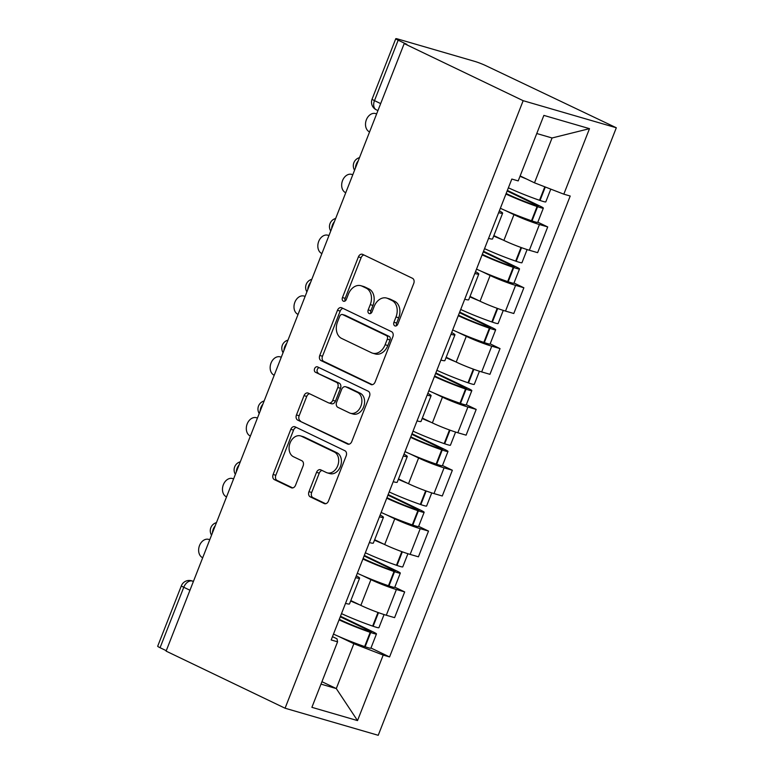 <?xml version="1.0" encoding="UTF-8"?>
<svg xmlns="http://www.w3.org/2000/svg" width="774" height="774" viewBox="0 0 774 774"><rect width="100%" height="100%" fill="white"/><g stroke="black" fill="none" stroke-linecap="round" stroke-linejoin="round"><path stroke-width="1.16" d="M394.817 325.864A2.883 2.138 -73.8 0 0 395.069 325.96A2.883 2.138 -73.8 0 0 397.807 324.122L413.742 283.448A4.122 3.048 -73.8 0 0 412.474 278.292L362.667 254.385A4.122 3.048 -73.8 0 0 362.319 254.259A4.122 3.048 -73.8 0 0 358.401 256.891L342.456 297.555A2.883 2.138 -73.8 0 0 343.346 301.163A2.883 2.138 -73.8 0 0 343.588 301.26A2.883 2.138 -73.8 0 0 346.336 299.412L348.397 294.149A13.197 9.762 -73.8 0 1 360.936 285.732A13.197 9.762 -73.8 0 1 362.048 286.157L366.199 288.151A13.197 9.762 -73.8 0 1 370.262 304.646L368.192 309.91A2.883 2.138 -73.8 0 0 369.082 313.518A2.883 2.138 -73.8 0 0 369.324 313.605A2.883 2.138 -73.8 0 0 372.071 311.767L374.132 306.504A13.197 9.762 -73.8 0 1 386.671 298.077A13.197 9.762 -73.8 0 1 387.793 298.503L391.944 300.496A13.197 9.762 -73.8 0 1 395.998 316.992L393.937 322.255A2.883 2.138 -73.8 0 0 394.817 325.864M308.961 491.683A4.122 3.048 -73.8 0 0 310.229 496.84L324.2 503.545A4.122 3.048 -73.8 0 0 324.548 503.681A4.122 3.048 -73.8 0 0 328.466 501.049L346.172 455.876A4.122 3.048 -73.8 0 0 344.904 450.729L295.088 426.822A4.122 3.048 -73.8 0 0 294.739 426.687A4.122 3.048 -73.8 0 0 290.821 429.318L273.125 474.481A4.122 3.048 -73.8 0 0 274.393 479.638L291.276 487.736A4.122 3.048 -73.8 0 0 291.624 487.872A4.122 3.048 -73.8 0 0 295.542 485.24L303.118 465.909A4.122 3.048 -73.8 0 0 301.85 460.753L293.472 456.737A11.03 8.166 -73.8 0 1 289.853 443.579A11.03 8.166 -73.8 0 1 300.564 435.907A11.03 8.166 -73.8 0 1 301.502 436.265L334.291 451.997A11.03 8.166 -73.8 0 1 337.919 465.155A11.03 8.166 -73.8 0 1 327.199 472.837A11.03 8.166 -73.8 0 1 326.27 472.479L320.804 469.857A4.122 3.048 -73.8 0 0 320.455 469.721A4.122 3.048 -73.8 0 0 316.537 472.353L308.961 491.683L311.68 492.477A4.122 3.048 -73.8 0 0 312.948 497.624L325.651 503.729M285.074 708.22L166.1 651.118L404.192 43.596L523.166 100.688L285.074 708.22L378.225 735.3L616.317 127.768L485.888 65.693A8.408 0.687 21.4 0 0 474.81 61.407L397.962 39.058A8.408 0.687 21.4 0 0 395.775 38.7A8.408 0.687 21.4 0 0 398.165 40.19L374.481 100.63A8.408 5.612 115.6 0 0 376.27 109.782L377.935 110.585M370.852 384.514A4.122 3.048 -73.8 0 0 371.201 384.639A4.122 3.048 -73.8 0 0 375.119 382.008L392.824 336.845A4.122 3.048 -73.8 0 0 391.557 331.688L341.74 307.781A4.122 3.048 -73.8 0 0 341.392 307.646A4.122 3.048 -73.8 0 0 337.474 310.287L319.768 355.45A4.122 3.048 -73.8 0 0 321.036 360.607L371.568 384.717M369.498 396.365L351.793 441.528A4.122 3.048 -73.8 0 1 347.874 444.16A4.122 3.048 -73.8 0 1 347.526 444.024L297.719 420.118A4.122 3.048 -73.8 0 1 296.452 414.97L304.018 395.64A4.122 3.048 -73.8 0 1 307.946 393.008A4.122 3.048 -73.8 0 1 308.294 393.134L328.495 402.828A4.122 3.048 -73.8 0 0 328.844 402.964A4.122 3.048 -73.8 0 0 332.762 400.332L337.783 387.513A4.122 3.048 -73.8 0 0 336.516 382.356L315.482 372.265A2.883 2.138 -73.8 0 1 314.534 368.821A2.883 2.138 -73.8 0 1 317.34 366.808A2.883 2.138 -73.8 0 1 317.582 366.905L368.231 391.209A4.122 3.048 -73.8 0 1 369.498 396.365M166.275 650.692L160.073 647.712A8.408 0.687 -158.6 0 1 157.683 646.232L181.368 585.783A8.408 0.687 21.4 0 0 183.767 587.273L160.073 647.712M404.192 43.596L406.901 44.379L398.165 40.19M523.166 100.688L616.317 127.768M499.346 210.876A19.331 1.587 -158.6 0 1 502.636 213.189A19.331 1.587 -158.6 0 1 498.649 212.657M493.86 235.586L503.884 240.404A19.331 1.587 21.4 0 0 529.348 250.254L539.43 224.518A19.331 1.587 -158.6 0 1 513.965 214.659L505.238 210.48M539.43 224.518L547.711 226.927L537.833 222.186M488.558 238.392A19.331 1.587 21.4 0 0 492.554 238.924L502.636 213.189M529.348 250.254L537.63 252.663L547.711 226.927M475.507 271.703A19.331 1.587 -158.6 0 1 478.796 274.025A19.331 1.587 -158.6 0 1 474.81 273.483M513.994 283.023L523.872 287.764L515.59 285.354A19.331 1.587 -158.6 0 1 490.126 275.496L481.399 271.306M464.719 299.219A19.331 1.587 21.4 0 0 468.715 299.761L478.796 274.025M470.021 296.423L480.044 301.231A19.331 1.587 21.4 0 0 505.509 311.09L513.791 313.499L523.872 287.764M451.668 332.539A19.331 1.587 -158.6 0 1 454.957 334.852A19.331 1.587 -158.6 0 1 450.971 334.32M490.155 343.849L500.033 348.59L491.751 346.181A19.331 1.587 -158.6 0 1 466.287 336.322L457.56 332.133M440.88 360.055A19.331 1.587 21.4 0 0 444.876 360.587L454.957 334.852M446.182 357.249L456.205 362.058A19.331 1.587 21.4 0 0 481.67 371.917L489.952 374.326L500.033 348.59M427.829 393.366A19.331 1.587 -158.6 0 1 431.118 395.678A19.331 1.587 -158.6 0 1 427.132 395.146M466.316 404.676L476.194 409.417L467.912 407.008A19.331 1.587 -158.6 0 1 442.447 397.159L433.721 392.969M417.041 420.882A19.331 1.587 21.4 0 0 421.037 421.414L431.118 395.678M422.343 418.086L432.366 422.894A19.331 1.587 21.4 0 0 457.831 432.753L466.112 435.152L476.194 409.417M403.989 454.193A19.331 1.587 -158.6 0 1 407.279 456.515A19.331 1.587 -158.6 0 1 403.293 455.973M442.476 465.513L452.355 470.253L444.073 467.844A19.331 1.587 -158.6 0 1 418.608 457.985L409.881 453.796M393.202 481.709A19.331 1.587 21.4 0 0 397.197 482.25L407.279 456.515M398.504 478.913L408.527 483.721A19.331 1.587 21.4 0 0 433.991 493.58L442.273 495.989L452.355 470.253M380.15 515.029A19.331 1.587 -158.6 0 1 383.44 517.342A19.331 1.587 -158.6 0 1 379.454 516.809M418.637 526.339L428.515 531.08L420.234 528.671A19.331 1.587 -158.6 0 1 394.769 518.822L386.042 514.633M369.362 542.545A19.331 1.587 21.4 0 0 373.349 543.077L383.44 517.342M374.664 539.739L384.688 544.557A19.331 1.587 21.4 0 0 410.143 554.407L418.434 556.816L428.515 531.08M356.311 575.856A19.331 1.587 -158.6 0 1 359.6 578.178A19.331 1.587 -158.6 0 1 355.614 577.636M394.798 587.176L404.676 591.916L396.394 589.507A19.331 1.587 -158.6 0 1 370.93 579.649L362.203 575.459M345.523 603.372A19.331 1.587 21.4 0 0 349.509 603.914L359.6 578.178M350.825 600.576L360.848 605.384A19.331 1.587 21.4 0 0 386.303 615.243L394.595 617.652L404.676 591.916M520.147 175.93L534.486 182.819L552.065 137.975L536.769 133.525M320.987 684.119L336.284 688.57L353.863 643.726L383.198 655.085L357.52 720.594L311.893 707.33L337.57 641.82L331.185 639.963L511.817 179.055L518.203 180.903L543.87 115.394L589.498 128.658L563.82 194.168L534.486 182.819M383.198 655.085L389.574 656.942L570.206 196.025L563.82 194.168M321.945 681.691L336.284 688.57L357.52 720.594M332.481 636.654L337.019 638.831L337.57 641.82M353.863 643.726L338.364 636.286M370.959 648.002L389.574 656.942M589.498 128.658L552.065 137.975M396.627 325.661A2.883 2.138 -73.8 0 1 396.646 323.048L398.707 317.785A13.197 9.762 -73.8 0 0 394.653 301.289L391.944 300.496M386.671 298.077L389.39 298.87A13.197 9.762 -73.8 0 1 390.502 299.296L394.653 301.289M360.936 285.732L363.654 286.515A13.197 9.762 -73.8 0 1 364.767 286.941L368.917 288.934A13.197 9.762 -73.8 0 1 372.971 305.43L370.91 310.693A2.883 2.138 -73.8 0 0 370.891 313.306M363.935 254.994A4.122 3.048 -73.8 0 0 361.11 257.674L345.175 298.348A2.883 2.138 -73.8 0 0 345.146 300.96M343.008 308.391A4.122 3.048 -73.8 0 0 340.192 311.071L322.487 356.233A4.122 3.048 -73.8 0 0 323.755 361.39L372.304 384.688M387.3 339.196A2.883 2.138 -73.8 0 0 386.41 335.587L342.679 314.602A2.883 2.138 -73.8 0 0 342.437 314.505A2.883 2.138 -73.8 0 0 339.699 316.353L337.522 321.907A13.197 9.762 -73.8 0 0 341.576 338.402L371.462 352.741A13.197 9.762 -73.8 0 0 372.584 353.167A13.197 9.762 -73.8 0 0 385.123 344.749L387.3 339.196L390.009 339.989A2.883 2.138 -73.8 0 0 389.128 336.38L386.41 335.587M344.904 315.25A2.883 2.138 -73.8 0 1 345.156 315.299A2.883 2.138 -73.8 0 1 345.398 315.395L389.128 336.38M372.584 353.167L375.293 353.96A13.197 9.762 -73.8 0 0 387.832 345.533L385.123 344.749M390.009 339.989L387.832 345.533M348.977 444.208L297.719 420.118M309.561 393.743A4.122 3.048 -73.8 0 0 306.736 396.423L299.161 415.754A4.122 3.048 -73.8 0 0 300.428 420.911M331.204 403.622A4.122 3.048 -73.8 0 0 331.553 403.757A4.122 3.048 -73.8 0 0 335.471 401.126L340.502 388.296A4.122 3.048 -73.8 0 0 339.235 383.149L315.482 372.265M319.072 367.621A2.883 2.138 -73.8 0 0 317.098 370.243A2.883 2.138 -73.8 0 0 318.201 373.049M349.451 412.89A11.03 8.166 -73.8 0 0 350.39 413.248A11.03 8.166 -73.8 0 0 361.1 405.576A11.03 8.166 -73.8 0 0 357.482 392.418L345.93 386.874A4.122 3.048 -73.8 0 0 345.581 386.739A4.122 3.048 -73.8 0 0 341.663 389.37L336.632 402.19A4.122 3.048 -73.8 0 0 337.899 407.347L349.451 412.89M350.39 413.248L353.099 414.042A11.03 8.166 -73.8 0 0 363.819 406.36A11.03 8.166 -73.8 0 0 360.191 393.202L357.482 392.418M345.581 386.739L348.29 387.522A4.122 3.048 -73.8 0 1 348.639 387.658L360.191 393.202M322.071 470.466A4.122 3.048 -73.8 0 0 319.256 473.146L311.68 492.477M327.199 472.837L329.918 473.62A11.03 8.166 -73.8 0 0 340.628 465.948A11.03 8.166 -73.8 0 0 337.009 452.79L334.291 451.997M300.564 435.907L303.282 436.691A11.03 8.166 -73.8 0 1 304.211 437.049L337.009 452.79M296.355 427.432A4.122 3.048 -73.8 0 0 293.539 430.112L275.834 475.275A4.122 3.048 -73.8 0 0 277.102 480.431L292.717 487.92M507.144 190.984L536.798 205.216L538.259 206.126L534.95 205.265A26.471 2.167 -158.6 0 1 507.58 194.177A26.471 2.167 -158.6 0 1 506.167 193.481M376.619 113.942L376.387 113.875A9.665 7.15 -73.8 0 0 375.574 113.565A9.665 7.15 -73.8 0 0 366.189 120.289A9.665 7.15 -73.8 0 0 369.362 131.812L369.575 131.919M505.944 194.042A31.937 2.622 21.4 0 0 537.069 206.523L537.582 206.697A10.613 0.871 21.4 0 0 543.348 208.119A10.613 0.871 21.4 0 0 540.329 206.242L507.357 190.423M500.362 208.274A31.937 2.622 21.4 0 0 531.496 220.754L532.009 220.929A10.613 0.871 21.4 0 0 537.775 222.351L543.348 208.119M550.788 189.127L545.796 201.879A10.613 0.871 -158.6 0 1 540.029 200.456L539.517 200.282A31.937 2.622 -158.6 0 1 508.392 187.801M520.012 176.278A31.937 2.622 21.4 0 0 526.901 179.171M483.305 251.811L512.959 266.043L514.42 266.962L511.111 266.092A26.471 2.167 -158.6 0 1 483.74 255.004A26.471 2.167 -158.6 0 1 482.318 254.317M352.78 174.769L352.547 174.701A9.665 7.15 -73.8 0 0 351.735 174.392A9.665 7.15 -73.8 0 0 342.35 181.116A9.665 7.15 -73.8 0 0 345.523 192.639L345.736 192.745M482.105 254.869A31.937 2.622 21.4 0 0 513.23 267.349L513.743 267.533A10.613 0.871 21.4 0 0 519.509 268.955A10.613 0.871 21.4 0 0 516.49 267.069L483.518 251.25M476.523 269.11A31.937 2.622 21.4 0 0 507.657 281.581L508.17 281.765A10.613 0.871 21.4 0 0 513.936 283.187L519.509 268.955M527.104 249.567L521.957 262.715A10.613 0.871 -158.6 0 1 516.19 261.293L515.678 261.109A31.937 2.622 -158.6 0 1 484.553 248.638M493.686 236.022A31.937 2.622 21.4 0 0 503.061 240.008M459.466 312.648L489.12 326.88L490.581 327.789L487.272 326.918A26.471 2.167 -158.6 0 1 459.901 315.84A26.471 2.167 -158.6 0 1 458.479 315.144M328.94 235.606L328.708 235.538A9.665 7.15 -73.8 0 0 327.895 235.228A9.665 7.15 -73.8 0 0 318.511 241.943A9.665 7.15 -73.8 0 0 321.684 253.475L321.897 253.572M458.266 315.705A31.937 2.622 21.4 0 0 489.391 328.186L489.903 328.36A10.613 0.871 21.4 0 0 495.67 329.782A10.613 0.871 21.4 0 0 492.651 327.905L459.679 312.086M452.684 329.937A31.937 2.622 21.4 0 0 483.818 342.418L484.331 342.592A10.613 0.871 21.4 0 0 490.097 344.014L495.67 329.782M503.264 310.403L498.117 323.542A10.613 0.871 -158.6 0 1 492.351 322.119L491.838 321.945A31.937 2.622 -158.6 0 1 460.714 309.465M469.847 296.848A31.937 2.622 21.4 0 0 479.222 300.834M435.627 373.474L465.28 387.706L466.741 388.616L463.433 387.755A26.471 2.167 -158.6 0 1 436.062 376.667A26.471 2.167 -158.6 0 1 434.64 375.971M305.101 296.432L304.869 296.365A9.665 7.15 -73.8 0 0 304.056 296.055A9.665 7.15 -73.8 0 0 294.671 302.779A9.665 7.15 -73.8 0 0 297.845 314.302L298.058 314.408M434.427 376.532A31.937 2.622 21.4 0 0 465.551 389.012L466.064 389.187A10.613 0.871 21.4 0 0 471.83 390.609A10.613 0.871 21.4 0 0 468.812 388.732L435.839 372.913M428.844 390.764A31.937 2.622 21.4 0 0 459.979 403.244L460.491 403.418A10.613 0.871 21.4 0 0 466.258 404.85L471.83 390.609M479.425 371.23L474.278 384.378A10.613 0.871 -158.6 0 1 468.512 382.946L467.999 382.772A31.937 2.622 -158.6 0 1 436.875 370.291M446.008 357.685A31.937 2.622 21.4 0 0 455.383 361.661M411.787 434.311L441.441 448.543L442.902 449.452L439.593 448.581A26.471 2.167 -158.6 0 1 412.223 437.503A26.471 2.167 -158.6 0 1 410.801 436.807M281.262 357.269L281.03 357.201A9.665 7.15 -73.8 0 0 280.217 356.882A9.665 7.15 -73.8 0 0 270.832 363.606A9.665 7.15 -73.8 0 0 274.006 375.138L274.219 375.235M410.588 437.368A31.937 2.622 21.4 0 0 441.712 449.849L442.225 450.023A10.613 0.871 21.4 0 0 447.991 451.445A10.613 0.871 21.4 0 0 444.973 449.568L412 433.75M405.005 451.6A31.937 2.622 21.4 0 0 436.139 464.081L436.652 464.255A10.613 0.871 21.4 0 0 442.418 465.677L447.991 451.445M455.586 432.066L450.439 445.205A10.613 0.871 -158.6 0 1 444.673 443.783L444.16 443.608A31.937 2.622 -158.6 0 1 413.026 431.128M422.169 418.511A31.937 2.622 21.4 0 0 431.544 422.498M387.948 495.137L417.602 509.369L419.063 510.279L415.754 509.418A26.471 2.167 -158.6 0 1 388.384 498.33A26.471 2.167 -158.6 0 1 386.961 497.634M257.423 418.095L257.191 418.028A9.665 7.15 -73.8 0 0 256.378 417.718A9.665 7.15 -73.8 0 0 246.993 424.442A9.665 7.15 -73.8 0 0 250.166 435.965L250.379 436.072M386.748 498.195A31.937 2.622 21.4 0 0 417.873 510.676L418.386 510.85A10.613 0.871 21.4 0 0 424.152 512.272A10.613 0.871 21.4 0 0 421.133 510.395L388.161 494.576M381.166 512.427A31.937 2.622 21.4 0 0 412.3 524.907L412.813 525.082A10.613 0.871 21.4 0 0 418.579 526.504L424.152 512.272M431.747 492.893L426.6 506.032A10.613 0.871 -158.6 0 1 420.833 504.609L420.321 504.435A31.937 2.622 -158.6 0 1 389.187 491.954M398.329 479.348A31.937 2.622 21.4 0 0 407.704 483.324M364.109 555.964L393.763 570.196L395.224 571.115L391.915 570.245A26.471 2.167 -158.6 0 1 364.544 559.157A26.471 2.167 -158.6 0 1 363.122 558.47M233.584 478.922L233.351 478.864A9.665 7.15 -73.8 0 0 232.539 478.545A9.665 7.15 -73.8 0 0 223.154 485.269A9.665 7.15 -73.8 0 0 226.327 496.792L226.54 496.898M362.909 559.031A31.937 2.622 21.4 0 0 394.034 571.502L394.547 571.686A10.613 0.871 21.4 0 0 400.313 573.108A10.613 0.871 21.4 0 0 397.294 571.231L364.322 555.403M357.327 573.263A31.937 2.622 21.4 0 0 388.461 585.734L388.974 585.918A10.613 0.871 21.4 0 0 394.74 587.34L400.313 573.108M407.908 553.729L402.761 566.868A10.613 0.871 -158.6 0 1 396.994 565.446L396.482 565.262A31.937 2.622 -158.6 0 1 365.347 552.791M374.49 540.175A31.937 2.622 21.4 0 0 383.865 544.161M340.27 616.801L369.924 631.033L371.385 631.942L368.076 631.071A26.471 2.167 -158.6 0 1 340.705 619.993A26.471 2.167 -158.6 0 1 339.283 619.297M209.744 539.759L209.512 539.691A9.665 7.15 -73.8 0 0 208.699 539.381A9.665 7.15 -73.8 0 0 199.315 546.096A9.665 7.15 -73.8 0 0 202.488 557.628L202.701 557.735M339.07 619.858A31.937 2.622 21.4 0 0 370.195 632.339L370.707 632.513A10.613 0.871 21.4 0 0 376.474 633.935A10.613 0.871 21.4 0 0 373.455 632.058L340.483 616.239M333.488 634.09A31.937 2.622 21.4 0 0 364.622 646.571L365.135 646.745A10.613 0.871 21.4 0 0 370.901 648.167L376.474 633.935M384.068 614.556L378.921 627.695A10.613 0.871 -158.6 0 1 373.155 626.272L372.642 626.098A31.937 2.622 -158.6 0 1 341.508 613.618M350.651 601.001A31.937 2.622 21.4 0 0 360.026 604.987M193.423 581.4L192.252 581.051A8.408 5.612 115.6 0 0 183.767 587.273L189.959 590.243M193.355 581.584L192.252 581.051A8.408 6.221 106.2 0 0 191.546 580.781A8.408 8.408 0 0 0 181.368 585.783M410.143 554.407L420.234 528.671M433.991 493.58L444.073 467.844M457.831 432.753L467.912 407.008M481.67 371.917L491.751 346.181M505.509 311.09L515.59 285.354M386.303 615.243L396.394 589.507M360.848 605.384L370.93 579.649M384.688 544.557L394.769 518.822M408.527 483.721L418.608 457.985M432.366 422.894L442.447 397.159M456.205 362.058L466.287 336.322M480.044 301.231L490.126 275.496M503.884 240.404L513.965 214.659M358.256 160.798A8.408 5.612 115.6 0 0 355.479 167.881M334.416 221.625A8.408 5.612 115.6 0 0 331.64 228.707M310.577 282.462A8.408 5.612 115.6 0 0 307.8 289.544M286.738 343.288A8.408 5.612 115.6 0 0 283.961 350.37M262.899 404.125A8.408 5.612 115.6 0 0 260.122 411.197M239.06 464.951A8.408 5.612 115.6 0 0 236.283 472.034M215.22 525.778A8.408 5.612 115.6 0 0 212.444 532.86M380.673 103.6L374.481 100.63A8.408 0.687 21.4 0 1 372.081 99.14A8.408 8.408 0 0 0 376.27 109.782M398.707 317.785L395.998 316.992M390.502 299.296L387.793 298.503M370.91 310.693L368.192 309.91M372.971 305.43L370.262 304.646M368.917 288.934L366.199 288.151M364.767 286.941L362.048 286.157M345.175 298.348L342.456 297.555M361.11 257.674L358.401 256.891M396.646 323.048L393.937 322.255M323.755 361.39L321.036 360.607M322.487 356.233L319.768 355.45M340.192 311.071L337.474 310.287M345.398 315.395L342.679 314.602M348.242 444.237L347.526 444.024M299.161 415.754L296.452 414.97M306.736 396.423L304.018 395.64M335.471 401.126L332.762 400.332M340.502 388.296L337.783 387.513M339.235 383.149L336.516 382.356M348.639 387.658L345.93 386.874M319.256 473.146L316.537 472.353M304.211 437.049L301.502 436.265M291.982 487.949L291.276 487.736M277.102 480.431L274.393 479.638M275.834 475.275L273.125 474.481M293.539 430.112L290.821 429.318M324.916 503.748L324.2 503.545M312.948 497.624L310.229 496.84M532.009 220.929L537.582 206.697M540.029 200.456L545.302 186.998M539.517 200.282L544.799 186.805M531.496 220.754L537.069 206.523M536.566 205.797L536.798 205.216M508.17 281.765L513.743 267.533M516.19 261.293L521.531 247.67M515.678 261.109L521.018 247.487M507.657 281.581L513.23 267.349M512.727 266.633L512.959 266.043M484.331 342.592L489.903 328.36M492.351 322.119L497.692 308.497M491.838 321.945L497.179 308.313M483.818 342.418L489.391 328.186M488.887 327.46L489.12 326.88M460.491 403.418L466.064 389.187M468.512 382.946L473.852 369.324M467.999 382.772L473.34 369.14M459.979 403.244L465.551 389.012M465.048 388.296L465.28 387.706M436.652 464.255L442.225 450.023M444.673 443.783L450.013 430.16M444.16 443.608L449.501 429.976M436.139 464.081L441.712 449.849M441.209 449.123L441.441 448.543M412.813 525.082L418.386 510.85M420.833 504.609L426.174 490.987M420.321 504.435L425.661 490.803M412.3 524.907L417.873 510.676M417.37 509.95L417.602 509.369M388.974 585.918L394.547 571.686M396.994 565.446L402.335 551.823M396.482 565.262L401.822 551.639M388.461 585.734L394.034 571.502M393.531 570.786L393.763 570.196M365.135 646.745L370.707 632.513M373.155 626.272L378.496 612.65M372.642 626.098L377.983 612.466M364.622 646.571L370.195 632.339M369.691 631.613L369.924 631.033M359.494 157.635A8.408 8.408 0 0 0 354.579 170.193M335.655 218.471A8.408 8.408 0 0 0 330.74 231.02M311.816 279.298A8.408 8.408 0 0 0 306.901 291.846M287.976 340.125A8.408 8.408 0 0 0 283.061 352.683M264.137 400.961A8.408 8.408 0 0 0 259.222 413.51M240.298 461.788A8.408 8.408 0 0 0 235.383 474.346M216.459 522.624A8.408 8.408 0 0 0 211.544 535.173M191.546 580.781L193.452 581.342M372.081 99.14L395.775 38.7M345.156 315.299L342.437 314.505M331.553 403.757L328.844 402.964M375.574 113.565L376.648 113.875M351.735 174.392L352.809 174.701M327.895 235.228L328.969 235.538M304.056 296.055L305.13 296.365M280.217 356.882L281.291 357.201M256.378 417.718L257.452 418.028M232.539 478.545L233.613 478.854M208.699 539.381L209.773 539.691"/></g></svg>
